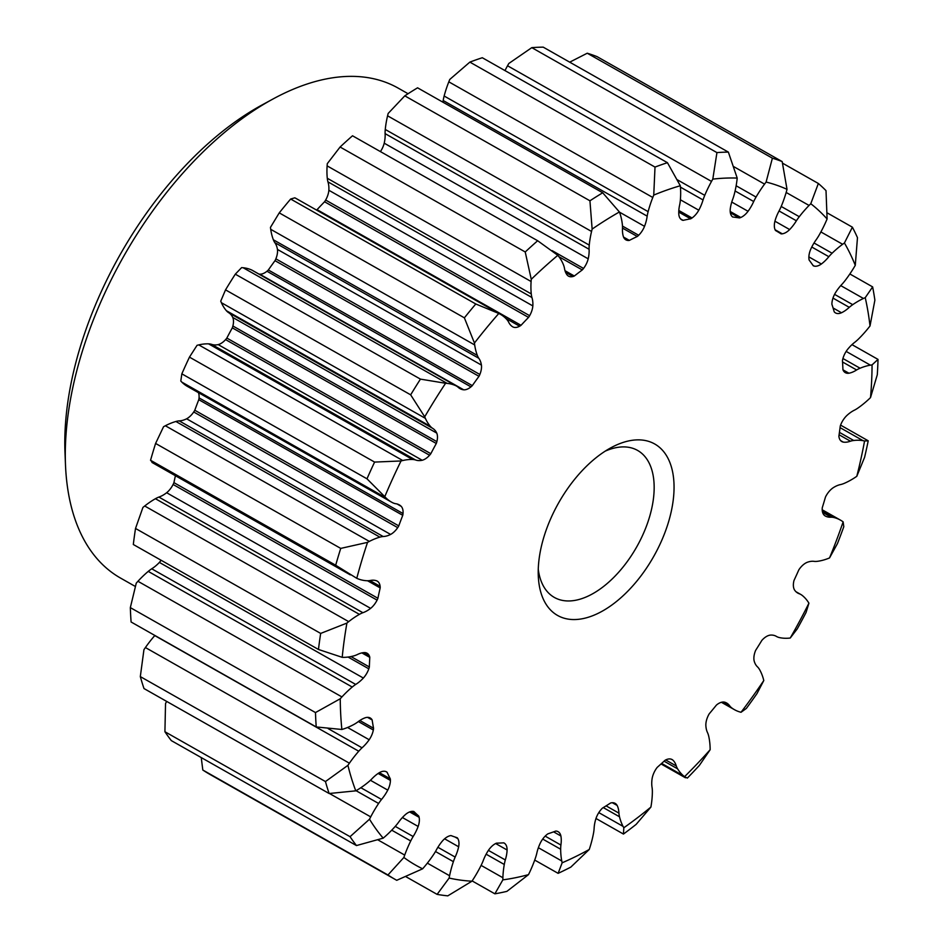 <?xml version="1.0" encoding="UTF-8"?>
<svg xmlns="http://www.w3.org/2000/svg" width="943" height="943" viewBox="0 0 943 943"><rect width="100%" height="100%" fill="white"/><g stroke="black" fill="none" stroke-linecap="round" stroke-linejoin="round"><path stroke-width="1.41" d="M712.802 179.123A385.758 213.566 -60.5 0 1 737.202 178.074A135.427 74.98 -60.5 0 1 736.955 180.313A82.3 45.559 -60.5 0 1 734.338 194.069A35.386 19.591 -60.5 0 1 733.194 197.9A35.386 19.591 -60.5 0 1 732.935 198.655A29.917 16.561 -60.5 0 0 730.271 208.851A15.371 8.511 -60.5 0 0 731.874 216.253A9.854 5.458 -60.5 0 0 732.735 217.008A343.806 190.345 -60.5 0 1 739.418 217.927A9.854 5.458 -60.5 0 0 740.785 217.479A15.371 8.511 -60.5 0 0 748.047 211.291A29.917 16.561 -60.5 0 0 753.693 201.519A35.386 19.591 -60.5 0 1 756.05 197.052A82.3 45.559 -60.5 0 1 764.561 184.109A135.427 74.98 -60.5 0 1 766.105 182.046A385.758 213.566 -60.5 0 1 787.028 189.343A135.427 74.98 -60.5 0 1 786.379 191.712A82.3 45.559 -60.5 0 1 784.493 197.735A82.3 45.559 -60.5 0 1 781.441 205.904A35.386 19.591 -60.5 0 1 779.331 210.454A29.917 16.561 -60.5 0 0 775.052 220.709A15.371 8.511 -60.5 0 0 774.957 229.397A9.854 5.458 -60.5 0 0 775.535 230.516A343.806 190.345 -60.5 0 1 775.712 230.622A343.806 190.345 -60.5 0 1 781.028 233.84A9.854 5.458 -60.5 0 0 782.277 233.817A15.371 8.511 -60.5 0 0 789.656 229.55A29.917 16.561 -60.5 0 0 796.387 220.78A35.386 19.591 -60.5 0 1 799.275 216.701A82.3 45.559 -60.5 0 1 809.059 205.444A135.427 74.98 -60.5 0 1 810.78 203.723A385.758 213.566 -60.5 0 1 827.105 218.976A135.427 74.98 -60.5 0 1 826.08 221.346A82.3 45.559 -60.5 0 1 819.078 235.208A35.386 19.591 -60.5 0 1 816.39 239.463A29.917 16.561 -60.5 0 0 810.732 249.235A15.371 8.511 -60.5 0 0 808.929 258.724A9.854 5.458 -60.5 0 0 809.2 260.162A343.806 190.345 -60.5 0 1 813.208 265.714A9.854 5.458 -60.5 0 0 813.29 265.761A9.854 5.458 -60.5 0 0 814.269 266.115A15.371 8.511 -60.5 0 0 821.388 263.993A29.917 16.561 -60.5 0 0 828.838 256.696A35.386 19.591 -60.5 0 1 832.091 253.231A82.3 45.559 -60.5 0 1 842.629 244.272A135.427 74.98 -60.5 0 1 844.433 242.976A385.758 213.566 -60.5 0 1 855.277 265.348A135.427 74.98 -60.5 0 1 853.934 267.6A82.3 45.559 -60.5 0 1 845.246 280.377A35.386 19.591 -60.5 0 1 842.123 284.126A29.917 16.561 -60.5 0 0 835.38 292.884A15.371 8.511 -60.5 0 0 831.974 302.656A9.854 5.458 -60.5 0 0 831.915 304.33A343.806 190.345 -60.5 0 1 834.213 311.803A9.854 5.458 -60.5 0 0 835.038 312.616A15.371 8.511 -60.5 0 0 835.51 312.923A15.371 8.511 -60.5 0 0 841.498 312.758A29.917 16.561 -60.5 0 0 849.278 307.335A35.386 19.591 -60.5 0 1 852.731 304.66A82.3 45.559 -60.5 0 1 863.446 298.471A135.427 74.98 -60.5 0 1 865.238 297.67A385.758 213.566 -60.5 0 1 870.012 325.983A135.427 74.98 -60.5 0 1 868.42 327.987A82.3 45.559 -60.5 0 1 858.519 338.985A35.386 19.591 -60.5 0 1 855.124 342.014A29.917 16.561 -60.5 0 0 847.674 349.287A15.371 8.511 -60.5 0 0 842.842 358.835A9.854 5.458 -60.5 0 0 842.453 360.65A343.806 190.345 -60.5 0 1 842.936 369.644A9.854 5.458 -60.5 0 0 843.466 370.823A15.371 8.511 -60.5 0 0 845.317 372.65A15.371 8.511 -60.5 0 0 848.936 373.216A29.917 16.561 -60.5 0 0 856.609 369.962A35.386 19.591 -60.5 0 1 860.063 368.218A82.3 45.559 -60.5 0 1 870.389 365.153A135.427 74.98 -60.5 0 1 872.063 364.894A385.758 213.566 -60.5 0 1 870.519 397.592A135.427 74.98 -60.5 0 1 868.786 399.243A82.3 45.559 -60.5 0 1 858.189 407.883A35.386 19.591 -60.5 0 1 854.712 410.028A29.917 16.561 -60.5 0 0 846.944 415.427A15.371 8.511 -60.5 0 0 840.944 424.22A9.854 5.458 -60.5 0 0 840.26 426.083A343.806 190.345 -60.5 0 1 838.893 436.126A9.854 5.458 -60.5 0 0 839.117 437.599A15.371 8.511 -60.5 0 0 841.816 441.572A15.371 8.511 -60.5 0 0 843.278 442.102A29.917 16.561 -60.5 0 0 850.433 441.194A35.386 19.591 -60.5 0 1 853.721 440.487A82.3 45.559 -60.5 0 1 863.093 440.687A135.427 74.98 -60.5 0 1 864.566 440.982A385.758 213.566 -60.5 0 1 856.786 476.321A135.427 74.98 -60.5 0 1 854.971 477.535A82.3 45.559 -60.5 0 1 844.28 483.346A35.386 19.591 -60.5 0 1 840.897 484.502A29.917 16.561 -60.5 0 0 833.223 487.72A15.371 8.511 -60.5 0 0 826.398 495.299A9.854 5.458 -60.5 0 0 825.455 497.102A343.806 190.345 -60.5 0 1 822.296 507.64A9.854 5.458 -60.5 0 0 822.19 509.338A15.371 8.511 -60.5 0 0 824.842 515.727A29.917 16.561 -60.5 0 0 825.266 515.986A29.917 16.561 -60.5 0 0 831.089 517.2A35.386 19.591 -60.5 0 1 834.025 517.554A82.3 45.559 -60.5 0 1 840.461 520.123A82.3 45.559 -60.5 0 1 841.946 521.031A135.427 74.98 -60.5 0 1 843.136 521.868A385.758 213.566 -60.5 0 1 829.534 557.938A135.427 74.98 -60.5 0 1 827.754 558.645A82.3 45.559 -60.5 0 1 817.522 561.309A35.386 19.591 -60.5 0 1 814.422 561.403A29.917 16.561 -60.5 0 0 807.279 562.287A15.371 8.511 -60.5 0 0 799.97 568.228A9.854 5.458 -60.5 0 0 798.815 569.89A343.806 190.345 -60.5 0 1 794.053 580.346A9.854 5.458 -60.5 0 0 793.629 582.173A15.371 8.511 -60.5 0 0 794.607 590.094A29.917 16.561 -60.5 0 0 797.837 593.112A29.917 16.561 -60.5 0 0 799.629 593.89A35.386 19.591 -60.5 0 1 800.784 594.455A35.386 19.591 -60.5 0 1 802.045 595.292A82.3 45.559 -60.5 0 1 808.08 601.846A135.427 74.98 -60.5 0 1 808.929 603.178A385.758 213.566 -60.5 0 1 790.234 638.034A135.427 74.98 -60.5 0 1 788.596 638.187A82.3 45.559 -60.5 0 1 779.366 637.574A35.386 19.591 -60.5 0 1 776.726 636.596A29.917 16.561 -60.5 0 0 776.266 636.313A29.917 16.561 -60.5 0 0 770.478 635.087A15.371 8.511 -60.5 0 0 763.099 639.083A9.854 5.458 -60.5 0 0 761.791 640.497A343.806 190.345 -60.5 0 1 755.673 650.316A9.854 5.458 -60.5 0 0 754.954 652.179A15.371 8.511 -60.5 0 0 754.223 661.208A29.917 16.561 -60.5 0 0 757.736 667.102A35.386 19.591 -60.5 0 1 759.504 669.483A82.3 45.559 -60.5 0 1 763.335 678.771A135.427 74.98 -60.5 0 1 763.795 680.516A385.758 213.566 -60.5 0 1 741.021 712.283A135.427 74.98 -60.5 0 1 739.595 711.882A82.3 45.559 -60.5 0 1 734.432 709.666A82.3 45.559 -60.5 0 1 731.886 708.016A35.386 19.591 -60.5 0 1 729.823 706.024A29.917 16.561 -60.5 0 0 726.57 702.971A29.917 16.561 -60.5 0 0 724.825 702.217A15.371 8.511 -60.5 0 0 717.776 704.044A9.854 5.458 -60.5 0 0 716.374 705.14A343.806 190.345 -60.5 0 1 709.242 713.792A9.854 5.458 -60.5 0 0 708.264 715.584A15.371 8.511 -60.5 0 0 705.847 725.238A29.917 16.561 -60.5 0 0 707.663 732.923A35.386 19.591 -60.5 0 1 708.7 736.141A82.3 45.559 -60.5 0 1 710.114 747.646A135.427 74.98 -60.5 0 1 710.15 749.732A385.758 213.566 -60.5 0 1 684.535 776.69A135.427 74.98 -60.5 0 1 683.404 775.759A82.3 45.559 -60.5 0 1 677.616 768.84A35.386 19.591 -60.5 0 1 676.272 765.952A29.917 16.561 -60.5 0 0 672.772 760.034A15.371 8.511 -60.5 0 0 672.088 759.563A15.371 8.511 -60.5 0 0 666.418 759.598A9.854 5.458 -60.5 0 0 665.015 760.317A343.806 190.345 -60.5 0 1 657.247 767.343A9.854 5.458 -60.5 0 0 656.057 768.969A15.371 8.511 -60.5 0 0 652.096 778.718A29.917 16.561 -60.5 0 0 652.12 787.782A35.386 19.591 -60.5 0 1 652.367 791.672A82.3 45.559 -60.5 0 1 651.283 804.792A135.427 74.98 -60.5 0 1 650.906 807.078A385.758 213.566 -60.5 0 1 623.818 827.777A135.427 74.98 -60.5 0 1 623.04 826.363A82.3 45.559 -60.5 0 1 619.504 816.779A35.386 19.591 -60.5 0 1 618.926 813.137A29.917 16.561 -60.5 0 0 617.135 805.44A15.371 8.511 -60.5 0 0 615.142 803.365A15.371 8.511 -60.5 0 0 611.818 802.764A9.854 5.458 -60.5 0 0 610.486 803.071A343.806 190.345 -60.5 0 1 602.494 808.08A9.854 5.458 -60.5 0 0 601.174 809.448A15.371 8.511 -60.5 0 0 595.882 818.783A29.917 16.561 -60.5 0 0 594.102 828.72A35.386 19.591 -60.5 0 1 593.536 833.082A82.3 45.559 -60.5 0 1 590.023 847.097A135.427 74.98 -60.5 0 1 589.257 849.478A385.758 213.566 -60.5 0 1 562.158 862.798A135.427 74.98 -60.5 0 1 561.769 860.983A82.3 45.559 -60.5 0 1 560.661 849.242A35.386 19.591 -60.5 0 1 560.896 845.046A29.917 16.561 -60.5 0 0 560.896 835.981A15.371 8.511 -60.5 0 0 558.115 831.691A15.371 8.511 -60.5 0 0 556.912 831.207A9.854 5.458 -60.5 0 0 555.733 831.078A343.806 190.345 -60.5 0 1 547.954 833.812A9.854 5.458 -60.5 0 0 546.551 834.861A15.371 8.511 -60.5 0 0 540.209 843.254A29.917 16.561 -60.5 0 0 536.732 853.545A35.386 19.591 -60.5 0 1 535.424 858.036A35.386 19.591 -60.5 0 1 535.388 858.13A82.3 45.559 -60.5 0 1 529.636 872.287A135.427 74.98 -60.5 0 1 528.504 874.632A385.758 213.566 -60.5 0 1 502.855 879.866A135.427 74.98 -60.5 0 1 502.89 877.744A82.3 45.559 -60.5 0 1 504.281 864.483A35.386 19.591 -60.5 0 1 505.307 859.957A29.917 16.561 -60.5 0 0 507.098 850.008A15.371 8.511 -60.5 0 0 504.67 843.396A9.854 5.458 -60.5 0 0 504.21 843.077A9.854 5.458 -60.5 0 0 503.68 842.842A343.806 190.345 -60.5 0 1 496.537 843.148A9.854 5.458 -60.5 0 0 495.146 843.808A15.371 8.511 -60.5 0 0 488.097 850.834A29.917 16.561 -60.5 0 0 483.111 860.912A35.386 19.591 -60.5 0 1 481.06 865.485A82.3 45.559 -60.5 0 1 473.374 879.017A135.427 74.98 -60.5 0 1 471.948 881.198A385.758 213.566 -60.5 0 1 449.139 878.063A135.427 74.98 -60.5 0 1 449.587 875.741A82.3 45.559 -60.5 0 1 453.383 861.666A35.386 19.591 -60.5 0 1 455.151 857.069A29.917 16.561 -60.5 0 0 457.237 851.871A29.917 16.561 -60.5 0 0 458.64 846.779A15.371 8.511 -60.5 0 0 457.885 838.681A9.854 5.458 -60.5 0 0 457.166 837.726A343.806 190.345 -60.5 0 1 451.037 835.592A9.854 5.458 -60.5 0 0 449.717 835.828A15.371 8.511 -60.5 0 0 442.35 841.085A29.917 16.561 -60.5 0 0 436.114 850.421A35.386 19.591 -60.5 0 1 433.474 854.723A82.3 45.559 -60.5 0 1 424.267 866.912A135.427 74.98 -60.5 0 1 422.629 868.809A385.758 213.566 -60.5 0 1 403.875 857.47A135.427 74.98 -60.5 0 1 404.712 855.077A82.3 45.559 -60.5 0 1 410.724 840.956A35.386 19.591 -60.5 0 1 413.14 836.524A29.917 16.561 -60.5 0 0 418.138 826.445A15.371 8.511 -60.5 0 0 418.256 826.127A15.371 8.511 -60.5 0 0 419.105 817.298A9.854 5.458 -60.5 0 0 418.68 816.001A343.806 190.345 -60.5 0 1 413.894 811.534A9.854 5.458 -60.5 0 0 412.728 811.345A15.371 8.511 -60.5 0 0 405.431 814.563A29.917 16.561 -60.5 0 0 398.288 822.65A35.386 19.591 -60.5 0 1 395.188 826.445A82.3 45.559 -60.5 0 1 384.968 836.63A135.427 74.98 -60.5 0 1 383.188 838.15A385.758 213.566 -60.5 0 1 369.515 819.208A135.427 74.98 -60.5 0 1 370.705 816.874A82.3 45.559 -60.5 0 1 378.603 803.471A35.386 19.591 -60.5 0 1 381.538 799.44A29.917 16.561 -60.5 0 0 387.773 790.116A15.371 8.511 -60.5 0 0 389.282 786.556A15.371 8.511 -60.5 0 0 390.402 780.415A9.854 5.458 -60.5 0 0 390.296 778.847A343.806 190.345 -60.5 0 1 387.113 772.293A9.854 5.458 -60.5 0 0 386.512 771.845A9.854 5.458 -60.5 0 0 386.17 771.68A15.371 8.511 -60.5 0 0 379.334 772.682A29.917 16.561 -60.5 0 0 371.672 779.071A35.386 19.591 -60.5 0 1 368.289 782.171A82.3 45.559 -60.5 0 1 357.586 789.798A135.427 74.98 -60.5 0 1 355.782 790.847A385.758 213.566 -60.5 0 1 347.92 765.339A135.427 74.98 -60.5 0 1 349.393 763.193A82.3 45.559 -60.5 0 1 358.753 751.229A35.386 19.591 -60.5 0 1 362.029 747.811A29.917 16.561 -60.5 0 0 369.184 739.748A15.371 8.511 -60.5 0 0 372.509 733.124A15.371 8.511 -60.5 0 0 373.334 730.012A9.854 5.458 -60.5 0 0 373.546 728.255A343.806 190.345 -60.5 0 1 372.155 719.969A9.854 5.458 -60.5 0 0 371.459 718.967A15.371 8.511 -60.5 0 0 370.245 717.988A15.371 8.511 -60.5 0 0 365.46 717.694A29.917 16.561 -60.5 0 0 357.692 722.055A35.386 19.591 -60.5 0 1 354.203 724.295A82.3 45.559 -60.5 0 1 343.617 728.939A135.427 74.98 -60.5 0 1 341.873 729.481A385.758 213.566 -60.5 0 1 340.246 698.763A135.427 74.98 -60.5 0 1 341.92 696.924A82.3 45.559 -60.5 0 1 352.234 687.034A35.386 19.591 -60.5 0 1 355.7 684.429A29.917 16.561 -60.5 0 0 363.361 678.052A15.371 8.511 -60.5 0 0 368.807 668.823A9.854 5.458 -60.5 0 0 368.902 668.563A9.854 5.458 -60.5 0 0 369.35 666.972A343.806 190.345 -60.5 0 1 369.797 657.389A9.854 5.458 -60.5 0 0 369.42 656.045A15.371 8.511 -60.5 0 0 367.075 653.228A15.371 8.511 -60.5 0 0 364.564 652.58A29.917 16.561 -60.5 0 0 357.102 654.678A35.386 19.591 -60.5 0 1 353.708 655.915A82.3 45.559 -60.5 0 1 343.794 657.354A135.427 74.98 -60.5 0 1 342.203 657.33A385.758 213.566 -60.5 0 1 346.906 623.087A135.427 74.98 -60.5 0 1 348.686 621.637A82.3 45.559 -60.5 0 1 359.401 614.365A35.386 19.591 -60.5 0 1 362.866 612.702A29.917 16.561 -60.5 0 0 370.634 608.365A15.371 8.511 -60.5 0 0 377.082 600.125A9.854 5.458 -60.5 0 0 377.907 598.275A343.806 190.345 -60.5 0 1 380.182 587.925A9.854 5.458 -60.5 0 0 380.123 586.322A15.371 8.511 -60.5 0 0 377.2 581.088A15.371 8.511 -60.5 0 0 376.693 580.841A29.917 16.561 -60.5 0 0 369.951 580.558A35.386 19.591 -60.5 0 1 366.815 580.735A82.3 45.559 -60.5 0 1 358.116 578.872A135.427 74.98 -60.5 0 1 356.772 578.307A385.758 213.566 -60.5 0 1 367.534 542.366A135.427 74.98 -60.5 0 1 369.338 541.4A82.3 45.559 -60.5 0 1 379.876 537.133A35.386 19.591 -60.5 0 1 383.141 536.508A29.917 16.561 -60.5 0 0 390.602 534.433A15.371 8.511 -60.5 0 0 397.71 527.632A9.854 5.458 -60.5 0 0 398.771 525.888A343.806 190.345 -60.5 0 1 402.755 515.326A9.854 5.458 -60.5 0 0 403.026 513.546A15.371 8.511 -60.5 0 0 401.199 506.344A29.917 16.561 -60.5 0 0 399.254 504.87A29.917 16.561 -60.5 0 0 395.518 503.692A35.386 19.591 -60.5 0 1 392.83 502.808A82.3 45.559 -60.5 0 1 391.416 502.065A82.3 45.559 -60.5 0 1 385.805 497.751A135.427 74.98 -60.5 0 1 384.779 496.666A385.758 213.566 -60.5 0 1 401.034 460.962A135.427 74.98 -60.5 0 1 402.755 460.526A82.3 45.559 -60.5 0 1 412.551 459.489A35.386 19.591 -60.5 0 1 415.45 459.936A29.917 16.561 -60.5 0 0 422.193 460.255A15.371 8.511 -60.5 0 0 429.572 455.245A9.854 5.458 -60.5 0 0 430.821 453.701A343.806 190.345 -60.5 0 1 436.291 443.493A9.854 5.458 -60.5 0 0 436.491 442.939A9.854 5.458 -60.5 0 0 436.868 441.642A15.371 8.511 -60.5 0 0 436.75 433.096A29.917 16.561 -60.5 0 0 432.46 428.228A29.917 16.561 -60.5 0 0 432.448 428.228A35.386 19.591 -60.5 0 1 430.338 426.319A82.3 45.559 -60.5 0 1 425.376 418.35A135.427 74.98 -60.5 0 1 424.715 416.806A385.758 213.566 -60.5 0 1 445.591 383.271A135.427 74.98 -60.5 0 1 447.135 383.388A82.3 45.559 -60.5 0 1 455.658 385.64A35.386 19.591 -60.5 0 1 456.459 386.052A35.386 19.591 -60.5 0 1 458.027 387.137A29.917 16.561 -60.5 0 0 460.007 388.634A29.917 16.561 -60.5 0 0 463.697 389.813A15.371 8.511 -60.5 0 0 470.958 386.878A9.854 5.458 -60.5 0 0 472.313 385.616A343.806 190.345 -60.5 0 1 478.985 376.316A9.854 5.458 -60.5 0 0 479.846 374.477A15.371 8.511 -60.5 0 0 480.411 372.956A15.371 8.511 -60.5 0 0 481.425 365.071A29.917 16.561 -60.5 0 0 478.749 358.234A35.386 19.591 -60.5 0 1 477.335 355.417A82.3 45.559 -60.5 0 1 474.694 344.949A135.427 74.98 -60.5 0 1 474.447 343.028A385.758 213.566 -60.5 0 1 498.8 313.465A135.427 74.98 -60.5 0 1 500.096 314.137A82.3 45.559 -60.5 0 1 500.356 314.278A82.3 45.559 -60.5 0 1 506.886 319.559A35.386 19.591 -60.5 0 1 508.595 322.023A29.917 16.561 -60.5 0 0 512.874 326.915A15.371 8.511 -60.5 0 0 519.628 326.207A9.854 5.458 -60.5 0 0 521.031 325.3A343.806 190.345 -60.5 0 1 528.54 317.402A9.854 5.458 -60.5 0 0 529.636 315.681A15.371 8.511 -60.5 0 0 531.758 310.978A15.371 8.511 -60.5 0 0 532.842 305.921A29.917 16.561 -60.5 0 0 531.911 297.493A35.386 19.591 -60.5 0 1 531.263 293.91A82.3 45.559 -60.5 0 1 531.098 281.509A135.427 74.98 -60.5 0 1 531.263 279.317A385.758 213.566 -60.5 0 1 557.808 255.317A135.427 74.98 -60.5 0 1 558.763 256.496A82.3 45.559 -60.5 0 1 563.454 264.806A35.386 19.591 -60.5 0 1 564.433 268.095A29.917 16.561 -60.5 0 0 567.097 274.943A15.371 8.511 -60.5 0 0 568.488 276.134A15.371 8.511 -60.5 0 0 572.967 276.511A9.854 5.458 -60.5 0 0 574.334 276.004A343.806 190.345 -60.5 0 1 582.267 269.934A9.854 5.458 -60.5 0 0 583.54 268.437A15.371 8.511 -60.5 0 0 587.63 260.763A15.371 8.511 -60.5 0 0 588.196 258.83A29.917 16.561 -60.5 0 0 589.08 249.258A35.386 19.591 -60.5 0 1 589.245 245.109A82.3 45.559 -60.5 0 1 591.556 231.459A135.427 74.98 -60.5 0 1 592.133 229.102A385.758 213.566 -60.5 0 1 619.41 211.975A135.427 74.98 -60.5 0 1 619.999 213.601A82.3 45.559 -60.5 0 1 622.333 224.328A35.386 19.591 -60.5 0 1 622.51 228.277A29.917 16.561 -60.5 0 0 623.417 236.717A15.371 8.511 -60.5 0 0 625.857 239.828A15.371 8.511 -60.5 0 0 628.085 240.465A9.854 5.458 -60.5 0 0 629.358 240.382A343.806 190.345 -60.5 0 1 637.291 236.481A9.854 5.458 -60.5 0 0 638.67 235.267A15.371 8.511 -60.5 0 0 644.529 226.332A29.917 16.561 -60.5 0 0 645.236 224.363A29.917 16.561 -60.5 0 0 647.169 216.147A35.386 19.591 -60.5 0 1 648.124 211.645A82.3 45.559 -60.5 0 1 652.792 197.476A135.427 74.98 -60.5 0 1 653.747 195.095A385.758 213.566 -60.5 0 1 680.304 185.747A135.427 74.98 -60.5 0 1 680.481 187.74A82.3 45.559 -60.5 0 1 680.339 200.317A35.386 19.591 -60.5 0 1 679.703 204.702A29.917 16.561 -60.5 0 0 678.807 214.285A15.371 8.511 -60.5 0 0 681.765 219.872A15.371 8.511 -60.5 0 0 682.025 220.014A9.854 5.458 -60.5 0 0 683.121 220.356A343.806 190.345 -60.5 0 1 690.63 218.823A9.854 5.458 -60.5 0 0 692.044 217.974A15.371 8.511 -60.5 0 0 698.787 210.206A29.917 16.561 -60.5 0 0 702.405 201.979A29.917 16.561 -60.5 0 0 703.042 199.951A35.386 19.591 -60.5 0 1 704.751 195.342A82.3 45.559 -60.5 0 1 711.517 181.41A135.427 74.98 -60.5 0 1 712.802 179.123L716.939 152.601A408.284 226.037 119.5 0 1 728.361 152.106L737.202 178.074M545.396 532.323A98.555 54.564 -60.5 0 1 610.899 447.772A98.555 54.564 -60.5 0 1 666.901 527.09A98.555 54.564 -60.5 0 1 592.063 615.956A98.555 54.564 -60.5 0 1 538.288 575.855A98.555 54.564 -60.5 0 1 545.396 532.323M856.786 476.321L864.578 457.367A408.284 226.037 119.5 0 0 868.22 440.805L840.59 425.128M868.22 440.805L864.566 440.982M870.519 397.592L877.296 374.725A408.284 226.037 119.5 0 0 878.016 359.401L872.063 364.894M870.012 325.983L874.88 300.145A408.284 226.037 119.5 0 0 872.64 286.896L865.238 297.67M855.277 265.348L857.47 237.66A408.284 226.037 119.5 0 0 852.389 227.18L844.433 242.976M827.105 218.976L826.009 190.627A408.284 226.037 119.5 0 0 818.359 183.484L810.78 203.723M787.028 189.343L782.183 161.595A408.284 226.037 119.5 0 0 772.388 158.176L766.105 182.046M680.304 185.747L667.444 162.691A408.284 226.037 119.5 0 0 655.008 167.076L653.747 195.095M619.41 211.975L602.718 192.785A408.284 226.037 119.5 0 0 589.941 200.8L592.133 229.102M557.808 255.317L537.663 240.736A408.284 226.037 119.5 0 0 525.227 251.981L531.263 279.317M498.8 313.465L475.791 303.988A408.284 226.037 119.5 0 0 464.38 317.838L474.447 343.028M445.591 383.271L420.448 379.121A408.284 226.037 119.5 0 0 410.665 394.834L424.715 416.806M401.034 460.962L374.595 462.082A408.284 226.037 119.5 0 0 366.98 478.808L384.779 496.666M367.534 542.366L340.729 548.402A408.284 226.037 119.5 0 0 335.684 565.234L356.772 578.307M346.906 623.087L320.667 633.425A408.284 226.037 119.5 0 0 318.463 649.468L342.203 657.33M340.246 698.763L315.481 712.566A408.284 226.037 119.5 0 0 316.235 726.947L341.873 729.481M347.92 765.339L325.453 781.558A408.284 226.037 119.5 0 0 329.131 793.511L355.782 790.847M369.515 819.208L350.053 836.689A408.284 226.037 119.5 0 0 356.466 845.565L383.188 838.15M403.875 857.47L387.95 874.986A408.284 226.037 119.5 0 0 395.376 879.536A408.284 226.037 119.5 0 0 396.732 880.302L422.629 868.809M449.139 878.063L437.116 894.377A408.284 226.037 119.5 0 0 447.795 895.85L471.948 881.198M502.855 879.866L494.875 893.823A408.284 226.037 119.5 0 0 506.886 891.371L528.504 874.632M562.158 862.798L558.126 873.348A408.284 226.037 119.5 0 0 570.821 867.112L589.257 849.478M623.818 827.777L623.453 834.06A408.284 226.037 119.5 0 0 636.148 824.371L650.906 807.078M684.535 776.69L687.353 778.081A408.284 226.037 119.5 0 0 699.352 765.445L710.15 749.732M741.021 712.283L746.361 708.417A408.284 226.037 119.5 0 0 757.017 693.541L763.795 680.516M790.234 638.034L797.295 628.828A408.284 226.037 119.5 0 0 806.053 612.502L808.929 603.178M569.702 62.167L587.241 53.221A408.284 226.037 -60.5 0 1 597.049 56.627L782.183 161.595M504.976 70.595A82.3 45.559 -60.5 0 1 507.534 65.762A135.427 74.98 -60.5 0 1 508.819 63.476L531.793 47.645A408.284 226.037 -60.5 0 1 543.227 47.15L728.361 152.106M442.927 102.198A29.917 16.561 -60.5 0 0 443.186 100.512A35.386 19.591 -60.5 0 1 444.141 96.009A82.3 45.559 -60.5 0 1 448.809 81.829A135.427 74.98 -60.5 0 1 449.764 79.448L469.862 62.108A408.284 226.037 -60.5 0 1 482.309 57.735L667.444 162.691M380.418 151.599A15.371 8.511 -60.5 0 0 383.648 145.116A15.371 8.511 -60.5 0 0 384.214 143.183A29.917 16.561 -60.5 0 0 385.098 133.623A35.386 19.591 -60.5 0 1 385.263 129.462A82.3 45.559 -60.5 0 1 387.573 115.812A135.427 74.98 -60.5 0 1 388.151 113.455L404.795 95.844A408.284 226.037 -60.5 0 1 417.572 87.817L602.718 192.785M316.506 210.053A9.854 5.458 -60.5 0 0 317.048 209.664A343.806 190.345 -60.5 0 1 324.557 201.767A9.854 5.458 -60.5 0 0 325.641 200.046A15.371 8.511 -60.5 0 0 327.775 195.331A15.371 8.511 -60.5 0 0 328.859 190.274A29.917 16.561 -60.5 0 0 327.928 181.846A35.386 19.591 -60.5 0 1 327.28 178.262A82.3 45.559 -60.5 0 1 327.115 165.874A135.427 74.98 -60.5 0 1 327.28 163.669L340.093 147.014A408.284 226.037 -60.5 0 1 352.517 135.78L537.663 240.736M258.889 274.048A29.917 16.561 -60.5 0 0 259.714 274.165A15.371 8.511 -60.5 0 0 266.975 271.242A9.854 5.458 -60.5 0 0 268.331 269.981A343.806 190.345 -60.5 0 1 275.002 260.669A9.854 5.458 -60.5 0 0 275.863 258.83A15.371 8.511 -60.5 0 0 276.429 257.321A15.371 8.511 -60.5 0 0 277.442 249.423A29.917 16.561 -60.5 0 0 274.767 242.599A35.386 19.591 -60.5 0 1 273.352 239.77A82.3 45.559 -60.5 0 1 270.712 229.314A135.427 74.98 -60.5 0 1 270.464 227.381L279.246 212.87A408.284 226.037 -60.5 0 1 290.656 199.032L294.817 197.818A135.427 74.98 -60.5 0 1 296.114 198.49A82.3 45.559 -60.5 0 1 296.373 198.631A82.3 45.559 -60.5 0 1 296.621 198.784M432.448 428.228L228.465 312.581A35.386 19.591 -60.5 0 1 226.355 310.683A82.3 45.559 -60.5 0 1 221.393 302.703A135.427 74.98 -60.5 0 1 220.733 301.159L225.53 289.866A408.284 226.037 -60.5 0 1 235.302 274.165L241.608 267.623A135.427 74.98 -60.5 0 1 243.153 267.741A82.3 45.559 -60.5 0 1 251.675 270.004A35.386 19.591 -60.5 0 1 252.465 270.405L456.459 386.052M391.416 502.065L187.433 386.418A82.3 45.559 -60.5 0 1 181.822 382.115A135.427 74.98 -60.5 0 1 180.797 381.019L181.846 373.841A408.284 226.037 -60.5 0 1 189.46 357.126L197.052 345.315A135.427 74.98 -60.5 0 1 198.773 344.89A82.3 45.559 -60.5 0 1 208.568 343.853A35.386 19.591 -60.5 0 1 211.468 344.301L415.45 459.936M152.79 462.671L150.55 460.278A408.284 226.037 -60.5 0 1 155.595 443.446L163.552 426.719A135.427 74.98 -60.5 0 1 165.355 425.753A82.3 45.559 -60.5 0 1 175.893 421.486A35.386 19.591 -60.5 0 1 179.158 420.861L383.141 536.508M318.463 649.468L133.317 544.5A408.284 226.037 -60.5 0 1 135.521 528.457L142.923 507.44A135.427 74.98 -60.5 0 1 144.703 506.002A82.3 45.559 -60.5 0 1 155.418 498.717A35.386 19.591 -60.5 0 1 158.884 497.067L362.866 612.702M316.235 726.947L131.101 621.991A408.284 226.037 -60.5 0 1 130.334 607.61L136.263 583.128A135.427 74.98 -60.5 0 1 137.937 581.277A82.3 45.559 -60.5 0 1 148.251 571.387A35.386 19.591 -60.5 0 1 151.717 568.782L355.7 684.429M329.131 793.511L143.996 688.555A408.284 226.037 -60.5 0 1 140.318 676.602L143.937 649.692A135.427 74.98 -60.5 0 1 145.411 647.546A82.3 45.559 -60.5 0 1 154.77 635.582A35.386 19.591 -60.5 0 1 154.864 635.464M356.466 845.565L171.32 740.609A408.284 226.037 -60.5 0 1 164.919 731.733L165.532 703.561A135.427 74.98 -60.5 0 1 166.64 701.392M395.376 879.536L210.23 774.58A408.284 226.037 -60.5 0 1 202.816 770.03L201.236 757.559M161.123 560.26A15.371 8.511 -60.5 0 1 159.379 562.417A29.917 16.561 -60.5 0 1 151.717 568.782M175.422 475.732A343.806 190.345 -60.5 0 0 173.925 482.639A9.854 5.458 -60.5 0 1 173.099 484.478A15.371 8.511 -60.5 0 1 166.652 492.729A29.917 16.561 -60.5 0 1 158.884 497.067M198.431 392.653A15.371 8.511 -60.5 0 1 199.044 397.899A9.854 5.458 -60.5 0 1 198.773 399.679A343.806 190.345 -60.5 0 0 194.788 410.24A9.854 5.458 -60.5 0 1 193.728 411.985A15.371 8.511 -60.5 0 1 186.62 418.798A29.917 16.561 -60.5 0 1 179.158 420.861M228.489 312.593A29.917 16.561 -60.5 0 1 232.768 317.461A15.371 8.511 -60.5 0 1 232.886 325.995A9.854 5.458 -60.5 0 1 232.508 327.292A9.854 5.458 -60.5 0 1 232.308 327.846A343.806 190.345 -60.5 0 0 226.839 338.065A9.854 5.458 -60.5 0 1 225.589 339.61A15.371 8.511 -60.5 0 1 218.198 344.608A29.917 16.561 -60.5 0 1 211.468 344.301M829.534 557.938L837.431 543.616A408.284 226.037 119.5 0 0 843.796 526.724L843.136 521.868M135.368 586.487L120.515 578.059A281.58 155.89 -60.5 0 1 65.491 464.97A281.58 155.89 -60.5 0 1 85.801 340.588A281.58 155.89 -60.5 0 1 272.951 99.027A281.58 155.89 -60.5 0 1 398.252 88.159L408.06 93.722M65.491 464.97L64.984 452.605A267.494 148.098 -60.5 0 1 84.281 334.435A267.494 148.098 -60.5 0 1 262.071 104.944L272.951 99.027M605.241 451.131A84.469 46.773 -60.5 0 1 637.609 450.436A84.469 46.773 -60.5 0 1 648.03 521.679A84.469 46.773 -60.5 0 1 554.295 597.402A84.469 46.773 -60.5 0 1 538.264 569.266M851.989 344.643L878.016 359.401M849.855 273.965L872.64 286.896M827.046 212.812L852.389 227.18M782.537 163.174L818.359 183.484M587.241 53.221L772.388 158.176M531.793 47.645L716.939 152.601M469.862 62.108L655.008 167.076M404.795 95.844L589.941 200.8M340.093 147.014L525.227 251.981M290.656 199.032L475.791 303.988M279.246 212.87L464.38 317.838M235.302 274.165L420.448 379.121M225.53 289.866L410.665 394.834M189.46 357.126L374.595 462.082M181.846 373.841L366.98 478.808M155.595 443.446L340.729 548.402M150.55 460.278L335.684 565.234M135.521 528.457L320.667 633.425M130.334 607.61L315.481 712.566M140.318 676.602L325.453 781.558M164.919 731.733L350.053 836.689M202.816 770.03L387.95 874.986M405.749 876.601L437.116 894.377M472.125 880.927L494.875 893.823M534.705 860.075L558.126 873.348M595.976 818.477L623.453 834.06M822.614 512.391L831.089 517.2M839.093 434.77L850.433 441.194M840.602 440.593L843.278 442.102M842.547 361.994L856.609 369.962M842.995 369.845L848.936 373.216M832.975 298.094L849.278 307.335M833.082 307.972L841.498 312.758M811.782 247.031L828.838 256.696M808.87 256.897L821.388 263.993M812.984 265.384L814.269 266.115M779.059 210.961L796.387 220.78M774.922 221.204L789.656 229.55M775.099 229.75L782.277 233.817M735.092 190.969L753.693 201.519M731.756 202.061L748.047 211.291M730.2 211.48L740.785 217.479M730.365 212.788L739.418 217.927M680.422 187.127L703.042 199.951M678.819 210.478L692.044 217.974M680.386 199.775L698.787 210.206M678.748 212.081L690.63 218.823M680.563 218.906L683.121 220.356M443.186 100.512L647.169 216.147M622.474 226.084L638.67 235.267M619.468 212.14L644.529 226.332M622.51 228.1L637.291 236.481M623.559 237.094L629.358 240.382M624.183 238.249L628.085 240.465M385.098 133.623L589.08 249.258M384.214 143.183L588.196 258.83M558.916 256.696L582.267 269.934M552.115 250.626L583.54 268.437M565.01 270.712L574.334 276.004M565.6 272.338L572.967 276.511M327.928 181.846L531.911 297.493M328.859 190.274L532.842 305.921M324.557 201.767L528.54 317.402M325.641 200.046L529.636 315.681M317.048 209.664L521.031 325.3M505.684 318.31L519.628 326.207M274.767 242.599L478.749 358.234M277.442 249.423L481.425 365.071M275.002 260.669L478.985 376.316M275.863 258.83L479.846 374.477M268.331 269.981L472.313 385.616M266.975 271.242L470.958 386.878M259.714 274.165L463.697 389.813M232.768 317.461L436.75 433.096M232.886 325.995L436.868 441.642M232.308 327.846L436.291 443.493M226.839 338.065L430.821 453.701M225.589 339.61L429.572 455.245M218.198 344.608L422.193 460.255M397.003 503.963L401.199 506.344M199.044 397.899L403.026 513.546M198.773 399.679L402.755 515.326M194.788 410.24L398.771 525.888M193.728 411.985L397.71 527.632M186.62 418.798L390.602 534.433M369.951 580.558L380.123 586.322M367.534 580.747L380.182 587.925M173.925 482.639L377.907 598.275M173.099 484.478L377.082 600.125M166.652 492.729L370.634 608.365M363.432 652.662L369.42 656.045M361.9 652.91L369.797 657.389M350.985 656.564L369.35 666.972M159.379 562.417L363.361 678.052M348.05 657.047L368.807 668.823M368.784 717.446L371.459 718.967M367.522 717.34L372.155 719.969M359.861 720.499L373.546 728.255M358.375 721.536L373.334 730.012M328.199 728.633L362.029 747.811M347.566 727.489L369.184 739.748M385.722 771.504L387.113 772.293M379.369 772.659L390.296 778.847M378.131 773.46L390.402 780.415M360.863 787.723L381.538 799.44M370.434 780.285L387.773 790.116M410.83 811.558L418.68 816.001M409.639 811.935L419.105 817.298M395.258 826.386L413.14 836.524M402.413 817.522L418.138 826.445M454.915 836.983L457.885 838.681M444.601 838.81L458.64 846.779M437.906 847.285L455.151 857.069M503.692 842.842L504.67 843.396M495.653 843.525L507.098 850.008M488.403 850.374L505.307 859.957M553.612 831.856L560.896 835.981M545.172 836.135L560.896 845.046M612.337 802.729L617.135 805.44M606.09 805.864L618.926 813.137M671.345 759.221L672.772 760.034M665.664 759.94L676.272 765.952M722.798 702.04L729.823 706.024M775.794 636.065L776.726 636.596M796.257 591.98L799.629 593.89M840.072 427.639L863.093 440.687M846.154 351.409L870.389 365.153M840.743 285.611L863.446 298.471M820.893 231.943L842.629 244.272M786.156 192.466L809.059 205.444M733.701 166.616L764.561 184.109M507.534 65.762L711.517 181.41M448.809 81.829L652.792 197.476M387.573 115.812L591.556 231.459M327.115 165.874L531.098 281.509M296.114 198.49L500.096 314.137M270.712 229.314L474.694 344.949M243.153 267.741L447.135 383.388M221.393 302.703L425.376 418.35M198.773 344.89L402.755 460.526M181.822 382.115L385.805 497.751M165.355 425.753L369.338 541.4M144.703 506.002L348.686 621.637M137.937 581.277L341.92 696.924M145.411 647.546L349.393 763.193M329.472 793.499L370.705 816.874M377.884 839.859L404.712 855.077M427.344 863.128L449.587 875.741M481.107 865.391L502.89 877.744M538.382 847.722L561.769 860.983M598.805 812.618L623.04 826.363M661.632 763.417L683.404 775.759M822.296 510.906L834.025 517.554M839.435 432.377L853.721 440.487M842.924 358.505L860.063 368.218M834.555 294.357L852.731 304.66M814.033 242.988L832.091 253.231M781.205 206.458L799.275 216.701M736.141 185.771L756.05 197.052M677.392 179.83L704.751 195.342M444.141 96.009L648.124 211.645M385.263 129.462L589.245 245.109M327.28 178.262L531.263 293.91M273.352 239.77L477.335 355.417M251.675 270.004L455.658 385.64M226.355 310.683L430.338 426.319M208.568 343.853L412.551 459.489M175.893 421.486L379.876 537.133M155.418 498.717L359.401 614.365M148.251 571.387L352.234 687.034M154.77 635.582L358.753 751.229M356.065 790.694L378.603 803.471M391.722 830.182L410.724 840.956M435.489 851.517L453.383 861.666M486.128 854.193L504.281 864.483M542.696 839.058L560.661 849.242M603.296 807.597L619.504 816.779M664.084 761.178L677.616 768.84M721.666 702.217L731.886 708.016M151.964 462.435L350.277 574.865M661.043 763.948L685.455 777.786M822.202 509.774L840.461 520.123M296.373 198.631L500.356 314.278M721.407 702.287L734.432 709.666M796.01 591.744L800.784 594.455"/></g></svg>

